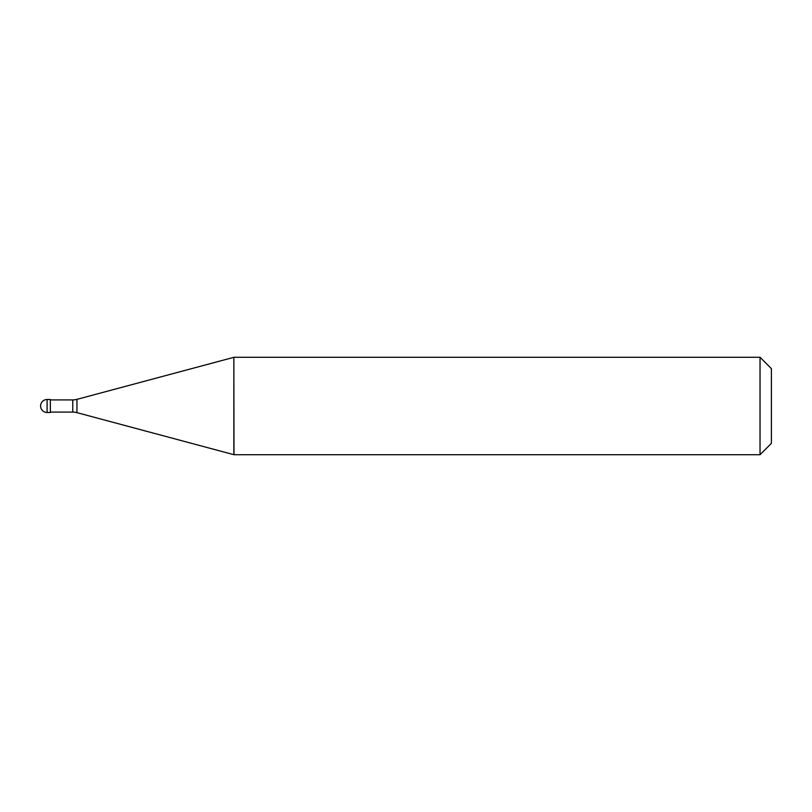 <?xml version="1.0" encoding="UTF-8"?>
<svg xmlns="http://www.w3.org/2000/svg" width="812" height="812" viewBox="0 0 812 812"><rect width="100%" height="100%" fill="white"/><g stroke="black" fill="none" stroke-linecap="round" stroke-linejoin="round"><path stroke-width="1.22" d="M47.096 399.504A6.496 6.496 0 0 0 40.6 406A6.496 6.496 0 0 0 47.096 412.496L50.344 412.496L50.344 399.504L47.096 399.504L47.096 412.496M50.344 412.09L72.755 412.09A16.24 16.24 0 0 1 76.957 412.648L233.856 454.679M50.344 399.91L72.755 399.91A16.24 16.24 0 0 0 76.957 399.352L233.856 357.321M233.856 454.72L233.856 357.28L233.988 454.72L760.032 454.72L771.4 443.352L771.4 368.648L760.032 357.28L760.032 454.72M233.856 357.28L760.032 357.28M72.755 399.91L72.755 412.09M76.957 399.352L76.957 412.648"/></g></svg>
